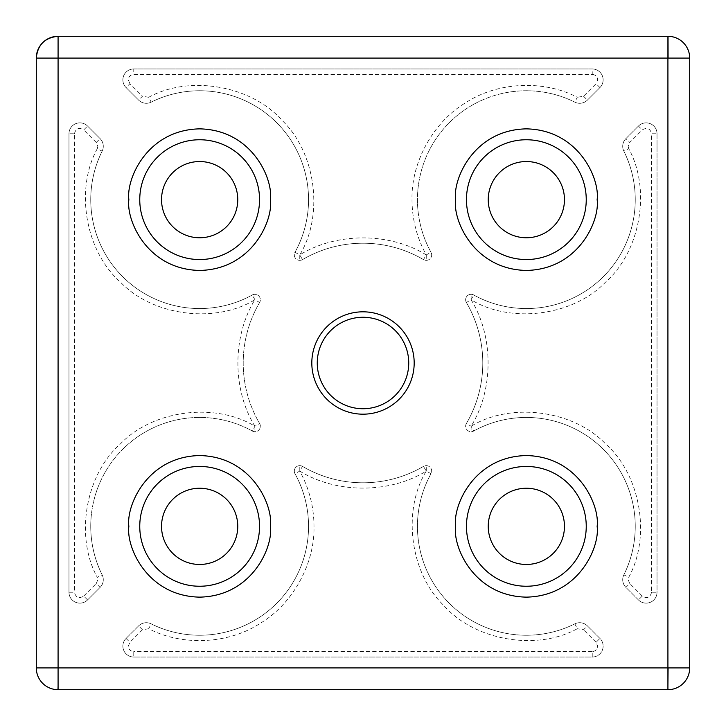 <?xml version="1.0" encoding="UTF-8"?>
<svg xmlns="http://www.w3.org/2000/svg" width="726" height="726" viewBox="0 0 726 726"><rect width="100%" height="100%" fill="white"/><g stroke="black" fill="none" stroke-linecap="round" stroke-linejoin="round"><path stroke-width="0.54" stroke-dasharray="3.63 2.72" d="M139.755 526.35A59.895 59.895 0 0 0 199.65 586.245A59.895 59.895 0 0 0 259.545 526.35A59.895 59.895 0 0 0 199.65 466.455A59.895 59.895 0 0 0 139.755 526.35M317.262 363A45.738 45.738 0 0 0 363 408.738A45.738 45.738 0 0 0 408.738 363A45.738 45.738 0 0 0 363 317.262A45.738 45.738 0 0 0 317.262 363M466.455 526.35A59.895 59.895 0 0 0 526.35 586.245A59.895 59.895 0 0 0 586.245 526.35A59.895 59.895 0 0 0 526.35 466.455A59.895 59.895 0 0 0 466.455 526.35M466.455 199.65A59.895 59.895 0 0 0 526.35 259.545A59.895 59.895 0 0 0 586.245 199.65A59.895 59.895 0 0 0 526.35 139.755A59.895 59.895 0 0 0 466.455 199.65M139.755 199.65A59.895 59.895 0 0 0 199.65 259.545A59.895 59.895 0 0 0 259.545 199.65A59.895 59.895 0 0 0 199.65 139.755A59.895 59.895 0 0 0 139.755 199.65M667.92 689.7L58.08 689.7A21.78 21.78 0 0 1 36.3 667.92L36.3 58.08A21.78 21.78 0 0 1 58.08 36.3L667.92 36.3A21.78 21.78 0 0 1 689.7 58.08L689.7 667.92A21.78 21.78 0 0 1 667.92 689.7M161.535 526.35A38.115 38.115 0 0 0 199.65 564.465A38.115 38.115 0 0 0 237.765 526.35A38.115 38.115 0 0 0 199.65 488.235A38.115 38.115 0 0 0 161.535 526.35M488.235 199.65A38.115 38.115 0 0 0 526.35 237.765A38.115 38.115 0 0 0 564.465 199.65A38.115 38.115 0 0 0 526.35 161.535A38.115 38.115 0 0 0 488.235 199.65M161.535 199.65A38.115 38.115 0 0 0 199.65 237.765A38.115 38.115 0 0 0 237.765 199.65A38.115 38.115 0 0 0 199.65 161.535A38.115 38.115 0 0 0 161.535 199.65M488.235 526.35A38.115 38.115 0 0 0 526.35 564.465A38.115 38.115 0 0 0 564.465 526.35A38.115 38.115 0 0 0 526.35 488.235A38.115 38.115 0 0 0 488.235 526.35M466.391 423.494A5.445 5.445 0 0 0 473.724 431.008A108.9 108.9 0 0 1 623.852 574.847A10.89 10.89 0 0 0 625.903 587.398L638.435 599.939A10.89 10.89 0 0 0 657.03 592.235L657.03 133.766A10.89 10.89 0 0 0 638.435 126.061L625.903 138.602A10.89 10.89 0 0 0 623.852 151.153A108.9 108.9 0 0 1 473.724 294.992A5.445 5.445 0 0 0 466.391 302.506A119.79 119.79 0 0 1 466.391 423.494L471.092 426.244L473.724 431.008A5.445 5.445 0 0 1 466.391 423.494A119.79 119.79 0 0 0 466.391 302.506A5.445 5.445 0 0 1 473.724 294.992L471.092 299.756L466.391 302.506A119.79 119.79 0 0 1 466.391 423.494M151.153 102.148A108.9 108.9 0 0 1 294.992 252.276A5.445 5.445 0 0 0 302.506 259.609A119.79 119.79 0 0 1 423.494 259.609A5.445 5.445 0 0 0 431.008 252.276A108.9 108.9 0 0 1 574.847 102.148A10.89 10.89 0 0 0 587.398 100.097L599.939 87.565A10.89 10.89 0 0 0 592.235 68.97L133.766 68.97A10.89 10.89 0 0 0 126.061 87.565L138.602 100.097A10.89 10.89 0 0 0 151.153 102.148A108.9 108.9 0 0 1 294.992 252.276L299.756 254.908L302.506 259.609A5.445 5.445 0 0 1 294.992 252.276A108.9 108.9 0 0 0 151.153 102.148A10.89 10.89 0 0 1 138.602 100.097L126.061 87.565A10.89 10.89 0 0 1 133.766 68.97L592.235 68.97A10.89 10.89 0 0 1 599.939 87.565L587.398 100.097A10.89 10.89 0 0 1 574.847 102.148L577.279 97.275C543.856 79.697 497.773 81.838 466.137 102.448C433.603 121.596 411.152 161.898 412.005 199.65C412.078 219.27 416.824 237.692 426.244 254.908L431.008 252.276A108.9 108.9 0 0 1 574.847 102.148A108.9 108.9 0 0 0 431.008 252.276A5.445 5.445 0 0 1 423.494 259.609L426.244 254.908C389.671 232.247 336.329 232.238 299.756 254.908C324.068 215.105 315.937 152.769 282.214 120.543C251.459 85.487 189.531 74.678 148.721 97.275L151.153 102.148A10.89 10.89 0 0 1 138.602 100.097L142.45 96.249L129.909 83.708L126.061 87.565A10.89 10.89 0 0 1 133.766 68.97L133.766 74.415L592.235 74.415L592.235 68.97A10.89 10.89 0 0 1 599.939 87.565L596.091 83.708L583.55 96.249L577.279 97.275M252.276 431.008A5.445 5.445 0 0 0 259.609 423.494A119.79 119.79 0 0 1 259.609 302.506A5.445 5.445 0 0 0 252.276 294.992A108.9 108.9 0 0 1 102.148 151.153A10.89 10.89 0 0 0 100.097 138.602L87.565 126.061A10.89 10.89 0 0 0 68.97 133.766L68.97 592.235A10.89 10.89 0 0 0 87.565 599.939L100.097 587.398A10.89 10.89 0 0 0 102.148 574.847A108.9 108.9 0 0 1 252.276 431.008L254.908 426.244L259.609 423.494A119.79 119.79 0 0 1 259.609 302.506L254.908 299.756L252.276 294.992A5.445 5.445 0 0 1 259.609 302.506A119.79 119.79 0 0 0 259.609 423.494A5.445 5.445 0 0 1 252.276 431.008A108.9 108.9 0 0 0 90.75 526.35A108.9 108.9 0 0 1 252.276 431.008M574.847 623.852A10.89 10.89 0 0 1 587.398 625.903A10.89 10.89 0 0 0 574.847 623.852A108.9 108.9 0 0 1 431.008 473.724A5.445 5.445 0 0 0 423.494 466.391A119.79 119.79 0 0 1 302.506 466.391A5.445 5.445 0 0 0 294.992 473.724A108.9 108.9 0 0 1 151.153 623.852A10.89 10.89 0 0 0 138.602 625.903L126.061 638.435A10.89 10.89 0 0 0 133.766 657.03L592.235 657.03A10.89 10.89 0 0 0 599.939 638.435L587.398 625.903L599.939 638.435A10.89 10.89 0 0 1 592.235 657.03L133.766 657.03A10.89 10.89 0 0 1 126.061 638.435L138.602 625.903A10.89 10.89 0 0 1 151.153 623.852L148.721 628.725C182.144 646.303 228.227 644.162 259.863 623.552C292.406 604.404 314.848 564.093 313.995 526.35C313.922 506.73 309.176 488.308 299.756 471.092L294.992 473.724A108.9 108.9 0 0 1 151.153 623.852A108.9 108.9 0 0 0 294.992 473.724A5.445 5.445 0 0 1 302.506 466.391L299.756 471.092C336.329 493.762 389.671 493.753 426.244 471.092C401.932 510.904 410.072 573.231 443.786 605.457C474.541 640.523 536.469 651.313 577.279 628.725L574.847 623.852A108.9 108.9 0 0 1 431.008 473.724L426.244 471.092L423.494 466.391A5.445 5.445 0 0 1 431.008 473.724A108.9 108.9 0 0 0 574.847 623.852A10.89 10.89 0 0 1 587.398 625.903L583.55 629.751L577.279 628.725M657.03 133.766L657.03 592.235A10.89 10.89 0 0 1 638.435 599.939L625.903 587.398A10.89 10.89 0 0 1 623.852 574.847L628.725 577.279C651.313 536.469 640.523 474.541 605.457 443.786C573.231 410.072 510.904 401.923 471.092 426.244C493.753 389.671 493.762 336.329 471.092 299.756C510.895 324.068 573.231 315.937 605.457 282.214C640.513 251.459 651.322 189.531 628.725 148.721L623.852 151.153A108.9 108.9 0 0 1 473.724 294.992A108.9 108.9 0 0 0 623.852 151.153A10.89 10.89 0 0 1 625.903 138.602L638.435 126.061A10.89 10.89 0 0 1 657.03 133.766A10.89 10.89 0 0 0 638.435 126.061L642.292 129.909C647.075 127.123 650.169 128.411 651.585 133.766L657.03 133.766M68.97 592.235L68.97 133.766A10.89 10.89 0 0 1 87.565 126.061L100.097 138.602A10.89 10.89 0 0 1 102.148 151.153L97.275 148.721C74.678 189.531 85.477 251.459 120.543 282.214C152.769 315.937 215.105 324.068 254.908 299.756C232.238 336.329 232.247 389.671 254.908 426.244C215.096 401.932 152.769 410.072 120.543 443.786C85.477 474.541 74.687 536.469 97.275 577.279L102.148 574.847A108.9 108.9 0 0 1 90.75 526.35A108.9 108.9 0 0 0 102.148 574.847A10.89 10.89 0 0 1 100.097 587.398L87.565 599.939A10.89 10.89 0 0 1 68.97 592.235A10.89 10.89 0 0 0 87.565 599.939L83.708 596.091C78.925 598.877 75.822 597.589 74.415 592.235L68.97 592.235M651.585 592.235C650.169 597.589 647.075 598.877 642.292 596.091L638.435 599.939A10.89 10.89 0 0 0 657.03 592.235L651.585 592.235L651.585 133.766M623.852 574.847A108.9 108.9 0 0 0 473.724 431.008A108.9 108.9 0 0 1 623.852 574.847A10.89 10.89 0 0 0 625.903 587.398L629.751 583.55L628.162 579.702L628.725 577.279M302.506 259.609A119.79 119.79 0 0 1 423.494 259.609A119.79 119.79 0 0 0 302.506 259.609M74.415 133.766C75.831 128.411 78.925 127.123 83.708 129.909L87.565 126.061A10.89 10.89 0 0 0 68.97 133.766L74.415 133.766L74.415 592.235M252.276 294.992A108.9 108.9 0 0 1 102.148 151.153A108.9 108.9 0 0 0 252.276 294.992M423.494 466.391A119.79 119.79 0 0 1 302.506 466.391A119.79 119.79 0 0 0 423.494 466.391M426.28 254.88L426.216 260.353M471.138 426.316L471.065 431.689M471.138 299.684L471.12 294.311M622.717 146.298A10.89 10.89 0 0 1 625.903 138.602L629.751 142.45L642.292 129.909M299.802 254.98L299.729 260.353M592.235 657.03L592.235 651.585C595.52 651.24 597.335 649.425 597.679 646.14L596.091 642.292L599.939 638.435A10.89 10.89 0 0 1 603.125 646.14M299.802 471.02L299.784 465.647M129.909 83.708L128.321 79.86C128.656 76.575 130.471 74.76 133.766 74.415M133.766 657.03A10.89 10.89 0 0 1 126.061 638.435L129.909 642.292L128.321 646.14C128.656 649.425 130.471 651.24 133.766 651.585L133.766 657.03M628.725 148.721L628.162 146.298L629.751 142.45M583.55 96.249L587.398 100.097A10.89 10.89 0 0 1 574.847 102.148M254.944 299.784L254.935 294.311M254.944 426.216L254.88 431.689M102.148 574.847A10.89 10.89 0 0 1 100.097 587.398L96.249 583.55L97.838 579.702L97.275 577.279M97.275 148.721L97.838 146.298L96.249 142.45L100.097 138.602A10.89 10.89 0 0 1 102.148 151.153M426.28 471.12L426.271 465.647M592.235 651.585L133.766 651.585M148.721 628.725L142.45 629.751L138.602 625.903A10.89 10.89 0 0 1 151.153 623.852M642.292 596.091L629.751 583.55M148.721 97.275L142.45 96.249M592.235 74.415C595.529 74.751 597.344 76.566 597.679 79.86L596.091 83.708M96.249 142.45L83.708 129.909M83.708 596.091L96.249 583.55M596.091 642.292L583.55 629.751M142.45 629.751L129.909 642.292"/><path stroke-width="1.09" d="M259.545 526.35A59.895 59.895 0 0 1 199.65 586.245A59.895 59.895 0 0 1 139.755 526.35A59.895 59.895 0 0 1 199.65 466.455A59.895 59.895 0 0 1 259.545 526.35M414.183 363A51.183 51.183 0 0 0 363 311.817A51.183 51.183 0 0 0 311.817 363A51.183 51.183 0 0 0 363 414.183A51.183 51.183 0 0 0 414.183 363M586.245 526.35A59.895 59.895 0 0 1 526.35 586.245A59.895 59.895 0 0 1 466.455 526.35A59.895 59.895 0 0 1 526.35 466.455A59.895 59.895 0 0 1 586.245 526.35M586.245 199.65A59.895 59.895 0 0 1 526.35 259.545A59.895 59.895 0 0 1 466.455 199.65A59.895 59.895 0 0 1 526.35 139.755A59.895 59.895 0 0 1 586.245 199.65M259.545 199.65A59.895 59.895 0 0 1 199.65 259.545A59.895 59.895 0 0 1 139.755 199.65A59.895 59.895 0 0 1 199.65 139.755A59.895 59.895 0 0 1 259.545 199.65M317.262 363A45.738 45.738 0 0 0 363 408.738A45.738 45.738 0 0 0 408.738 363A45.738 45.738 0 0 0 363 317.262A45.738 45.738 0 0 0 317.262 363M667.92 689.7L667.92 667.92L689.7 667.92L689.7 58.08L667.92 58.08L667.92 36.3L58.08 36.3L58.08 58.08L36.3 58.08L36.3 667.92L58.08 667.92L58.08 689.7L667.92 689.7A21.78 21.78 0 0 0 689.7 667.92M36.3 667.92A21.78 21.78 0 0 0 58.08 689.7M689.7 58.08A21.78 21.78 0 0 0 667.92 36.3M668.029 36.3L668.083 58.08M58.08 36.3A21.78 21.78 0 0 0 36.3 58.08C37.58 44.867 44.84 37.607 58.08 36.3M237.765 526.35A38.115 38.115 0 0 1 199.65 564.465A38.115 38.115 0 0 1 161.535 526.35A38.115 38.115 0 0 1 199.65 488.235A38.115 38.115 0 0 1 237.765 526.35M564.465 199.65A38.115 38.115 0 0 1 526.35 237.765A38.115 38.115 0 0 1 488.235 199.65A38.115 38.115 0 0 1 526.35 161.535A38.115 38.115 0 0 1 564.465 199.65M237.765 199.65A38.115 38.115 0 0 1 199.65 237.765A38.115 38.115 0 0 1 161.535 199.65A38.115 38.115 0 0 1 199.65 161.535A38.115 38.115 0 0 1 237.765 199.65M564.465 526.35A38.115 38.115 0 0 1 526.35 564.465A38.115 38.115 0 0 1 488.235 526.35A38.115 38.115 0 0 1 526.35 488.235A38.115 38.115 0 0 1 564.465 526.35M128.865 526.35C126.025 547.059 147.26 596.173 199.65 597.135C252.04 596.173 273.275 547.059 270.435 526.35C273.275 505.641 252.04 456.527 199.65 455.565C147.26 456.527 126.025 505.641 128.865 526.35M455.565 526.35C452.725 547.059 473.96 596.173 526.35 597.135C578.74 596.173 599.975 547.059 597.135 526.35C599.975 505.641 578.74 456.527 526.35 455.565C473.96 456.527 452.725 505.641 455.565 526.35M455.565 199.65C452.725 220.359 473.96 269.473 526.35 270.435C578.74 269.473 599.975 220.359 597.135 199.65C599.975 178.941 578.74 129.827 526.35 128.865C473.96 129.827 452.725 178.941 455.565 199.65M128.865 199.65C126.025 220.359 147.26 269.473 199.65 270.435C252.04 269.473 273.275 220.359 270.435 199.65C273.275 178.941 252.04 129.827 199.65 128.865C147.26 129.827 126.025 178.941 128.865 199.65M667.92 58.08L667.92 667.92L58.08 667.92L58.08 58.08L667.92 58.08M668.083 667.92L667.92 685.988M58.08 685.988L57.971 689.7"/></g></svg>
